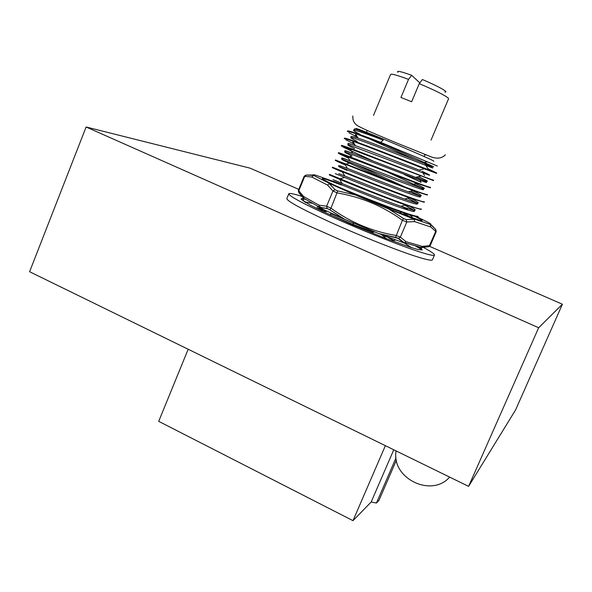 <?xml version="1.0" encoding="UTF-8"?>
<svg xmlns="http://www.w3.org/2000/svg" width="592" height="592" viewBox="0 0 592 592"><rect width="100%" height="100%" fill="white"/><g stroke="black" fill="none" stroke-linecap="round" stroke-linejoin="round"><path stroke-width="0.89" d="M538.646 327.753L468.598 486.372L515.573 409.96L562.4 304.229L538.646 327.753L86.106 126.991L250.09 168.165L298.768 189.373M468.598 486.372L29.6 271.721L86.106 126.991M429.585 246.361L562.4 304.229M448.536 98.82L448.196 98.057C444.592 95.105 434.942 90.302 419.254 83.65L411.647 101.757L400.954 97.458L408.524 79.387C397.151 75.162 391.164 73.519 390.572 74.459L373.515 115.359M433.825 161.327L433.507 160.906C430.044 158.937 407.481 149.08 386.169 140.252C364.798 131.394 351.685 126.459 357.287 129.3M404.75 152.381L437.347 166.041L400.503 150.642L355.348 133.57C349.983 131.727 347.297 131.032 347.289 131.491L347.489 131.01C348.348 130.388 359.396 134.155 380.634 142.317L383.239 140.134C370.244 134.465 361.253 130.862 356.258 129.315L354.571 128.841L354.327 129.33M356.258 135.08L355.015 135.383L357.05 136.397M425.988 165.523L427.942 168.676L435.934 172.657L385.732 153.128C362.393 144.011 343.848 137.129 344.477 138.262L344.307 138.661M348.784 132.645L357.538 137.196M436.519 173.315L424.286 168.824C406.038 161.69 368.106 146.624 352.699 141.185C347.067 139.164 344.255 138.35 344.27 138.743M353.424 142.398L352.462 142.635L354.023 143.39M433.44 180.545L433.625 180.116L432.826 179.953C428.741 178.799 406.349 170.008 382.55 160.713C359.233 151.589 340.77 144.544 341.466 145.506L341.288 145.928M345.809 139.816L354.497 144.182M433.418 180.597L350.064 148.807L341.266 145.995M342.324 146.113L351.004 150.39M404.314 174.566L421.134 182.336L419.965 180.427M430.369 187.76L430.547 187.346L429.725 187.235C425.574 186.251 403.145 177.593 379.368 168.291C356.081 159.152 337.692 151.952 338.461 152.743L338.276 153.18M342.835 146.979L372.642 160.817M430.34 187.827L416.82 183.328L338.261 153.224M347.785 157.013L347.408 157.109L348.007 157.383M427.306 194.96L427.476 194.568L426.632 194.516C422.414 193.695 399.94 185.178 376.194 175.854L335.457 159.973L335.272 160.425M339.86 154.127L348.466 158.145M427.269 195.049L413.061 190.565C394.768 183.89 360.299 170.163 344.847 164.065L335.257 160.454M424.249 202.153L424.405 201.783L423.546 201.783C419.254 201.132 396.744 192.748 373.019 183.409L332.46 167.188L332.267 167.662M336.892 161.268L345.476 165.131M424.205 202.264L409.279 197.795C391.023 191.26 357.701 177.977 342.272 171.71L332.26 167.669M421.193 209.339L421.341 208.983L420.453 209.035C416.102 208.554 393.547 200.303 369.852 190.957L329.47 174.396M333.932 168.402L342.509 172.109M421.134 209.464L405.476 205.01C387.286 198.616 355.104 185.777 339.719 179.361L329.27 174.877L329.463 174.403M401.147 206.223L407.466 209.376M418.137 216.517L417.375 216.28C412.039 216.457 359.174 195.922 336.796 186.273M418.078 216.657L417.168 216.761C415.014 216.561 409.842 215.044 401.657 212.217C387.279 207.133 371.524 201.11 354.401 194.139M400.503 150.642L380.634 142.317M398.009 72.402C396.122 70.374 400.673 71.336 411.655 75.302L408.524 79.387M419.832 82.88L411.655 75.302M419.254 83.65L422.34 79.535C437.873 86.003 449.557 92.589 444.836 92.071M302.038 196.411C294.172 193.939 289.777 193.029 288.852 193.68C288.452 195.811 302.882 203.567 332.156 216.961C360.121 229.57 395.079 243.645 415.251 250.46C427.061 254.434 433.448 255.996 434.424 255.159C435.024 254.257 431.287 251.644 423.221 247.338M288.755 193.924L286.883 198.468C286.41 200.755 300.788 208.628 330.018 222.081C357.945 234.75 392.903 248.773 413.112 255.478C424.945 259.37 431.368 260.857 432.375 259.94L432.486 259.681M301.476 199.371L301.831 198.535L301.039 199.09L305.657 202.575M305.753 202.301L310.615 205.335L323.743 211.877M323.78 211.758L353.328 225.204M353.505 225.204L386.539 238.761L381.773 234.795M386.421 238.657L411.788 247.782L404.336 242.994M411.603 247.663L418.352 249.609L422.237 249.942L415.088 245.732M421.992 249.794L421.578 248.662L421.563 249.543M418.611 246.738L421.578 248.662M301.831 198.535L303.644 199.171L303.089 200.747M305.886 199.504L302.105 198.535L303.644 199.171M302.105 198.535L305.391 199.23M320.672 209.176L318.355 208.369M406.134 243.179L406.208 244.022M419.203 248.152L421.815 248.973M406.793 243.371L406.105 244.133M395.426 240.019L392.392 240.988M374.743 231.968L370.733 232.456M353.158 222.94L353.52 225.293M330.639 215.133L330.743 213.016M327.191 211.351L323.054 211.566M316.949 208.51L317.638 206.112M305.502 202.013L301.15 199.149M312.754 203.367L304.406 201.805M318.489 206.593L318.688 207.822M320.738 208.258L318.681 207.807M351.396 224.257L350.782 223.502M341.273 184.941C318.067 176.127 316.084 176.349 335.331 185.592C350.612 192.74 378.562 204.64 398.127 212.321L405.779 215.288C424.072 222.118 427.017 222.444 414.607 216.272M318.97 206.253L322.366 208.044M404.166 243.009L378.377 233.448L344.707 219.321L320.731 208.251L319.288 207.23L319.11 205.209L326.636 206.194L330.972 208.192C350.523 222.348 372.183 231.442 395.959 235.461L400.362 237.126L406.045 241.684L404.166 243.009L397.217 237.806L378.377 233.448L398.268 238.384M332.526 181.13L315.987 175.284C313.22 174.485 312.443 174.536 313.664 175.439L330.787 184.075L329.374 183.646L335.05 189.699L337.729 190.898L354.956 194.827L330.787 184.075M354.956 194.827L388.707 208.998L403.552 218.537L406.245 219.588L414.252 219.284L388.707 208.998M416.827 216.79L428.334 222.459C431.013 223.946 431.701 224.612 430.399 224.457L435.564 229.282L431.59 225.256M401.776 241.336L402.501 241.573M406.045 241.684L422.362 246.383L430.214 245.643L436.163 231.724L430.665 226.943L414.592 221.608L406.785 221.993L402.397 220.283C382.854 206.097 361.164 196.995 337.322 192.955L332.963 190.994L327.494 185.037L311.74 177.008L304.17 176.298L298.39 190.284L303.652 196.566L319.11 205.209M435.564 229.282L435.734 231.435L428.993 246.649L420.446 247.7M304.036 198.853L298.99 192.866L298.782 190.809L304.717 176.431L306.36 175.032L313.664 175.439M344.707 219.321L329.855 209.79L327.198 208.562L319.473 207.466M313.19 175.032L306.36 175.032M335.05 189.699L332.963 190.994L326.636 206.194L327.198 208.562M303.911 198.705L303.652 196.566M337.729 190.898L330.972 208.192L329.855 209.79L327.095 208.458L319.288 207.23M403.552 218.537L402.397 220.283L395.574 237.34M406.245 219.588L406.785 221.993L400.362 237.126L398.505 238.376L404.595 242.942M422.362 246.383L420.638 247.693M421.548 247.397L428.993 246.649L430.214 245.643M311.74 177.008L313.464 175.617M329.374 183.646L327.494 185.037M414.252 219.284L414.592 221.608M430.443 224.731L430.665 226.943M188.167 349.25L158.708 421.341L352.995 520.664L385.37 445.68M393.761 449.787L371.162 502.009L352.995 520.664M371.162 502.009L376.431 503.052L378.976 500.373L396.411 460.147M376.431 503.052L396.048 457.779M383.239 140.134C356.362 129.892 345.38 126.888 359.862 134.199M367.04 137.766L415.036 159.751M425.263 164.347C432.271 167.514 434.365 168.602 431.531 167.61L392.622 152.521C374.936 145.647 358.375 139.483 352.58 137.795C349.095 136.93 350.656 138.151 357.25 141.458M419.432 170.096L420.335 170.511M421.896 171.229C429.074 174.566 431.287 175.809 428.527 174.966L349.406 145.107C346.061 144.189 347.815 145.388 354.652 148.703M416.531 177.149L418.529 178.088C425.877 181.589 428.216 182.995 425.522 182.306L351.974 154.453C342.361 150.916 342.398 151.404 352.077 155.94L349.406 156.606M386.805 171.784L415.155 184.933C422.681 188.596 425.145 190.165 422.533 189.625C417.353 188.212 401.687 182.329 383.135 175.165L348.732 161.801C339.223 158.16 339.49 158.612 349.517 163.163L386.465 179.864M410.685 191.209L411.78 191.749C419.484 195.582 422.074 197.314 419.536 196.929C414.437 195.708 398.653 189.899 379.983 182.691L345.484 169.134C335.893 165.346 336.796 165.856 346.979 170.37M407.747 198.216L408.399 198.542C426.477 207.503 416.45 205.298 387.42 194.243C358.256 183.194 329.722 171.273 336.13 173.989M404.787 205.202L405.009 205.313C412.824 209.331 416.191 211.699 413.556 211.485C408.628 210.656 392.614 205.002 373.678 197.698L339.016 183.764C329.611 179.783 331.113 180.19 341.969 184.756M402.405 212.476L410.182 216.946M387.531 237.037L382.469 235.372M373.286 232.145L353.409 224.56M353.054 224.42L330.647 214.94M323.521 211.544C318.526 208.895 319.621 208.835 326.814 211.374M354.571 128.841L354.223 129.404M383.083 143.849C418.033 159.921 451.356 174.063 422.977 162.859C406.519 156.406 371.776 142.709 358.086 138.106C352.321 136.249 349.976 136.027 351.056 137.433M424.286 168.824L419.336 170.126C402.834 163.814 369.127 150.509 355.392 145.669C349.243 143.479 346.882 142.887 348.318 143.9M418.514 176.623C431.302 182.595 430.354 182.847 415.68 177.378L352.714 153.247C346.157 150.812 343.73 150.124 345.425 151.16M415.562 183.661C428.401 189.825 427.217 190.143 412.01 184.623L350.05 160.824C342.99 158.108 340.511 157.317 342.627 158.441M355.096 164.25L404.617 186.835M412.609 190.691C425.507 197.047 424.079 197.439 408.325 191.852C391.815 185.947 361.179 173.819 347.408 168.402L340.089 165.812M411.114 198.446C422.481 204.314 420.32 204.529 404.625 199.075C388.16 193.295 358.53 181.559 344.788 175.994L338.757 173.656M410.567 206.763C419.129 211.573 415.902 211.418 400.902 206.29C384.504 200.636 355.888 189.285 342.183 183.587C329.922 178.384 329.877 178.31 342.058 183.372M409.131 214.704C412.047 216.487 412.913 217.427 411.729 217.508M353.994 223.288L332.001 214.038L330.721 213.46L332.001 214.038L331.661 213.438M326.303 211.403L320.901 208.34M387.124 236.911L393.665 240.581M412.979 218.589L430.399 224.457M396.107 450.926C390.979 478.077 431.405 498.205 449.631 477.1M448.588 98.694L431.057 140.082M424.893 154.63L424.109 156.488M436.704 172.871L436.504 173.352M424.538 175.521L422.977 172.982M349.924 149.88L351.737 149.428M346.165 164.006L349.517 163.163C338.276 157.96 339.438 156.821 350.05 160.824L347.445 156.436M339.986 178.725L344.463 177.57M331.194 213.682L331.809 213.512M352.699 141.185L355.392 145.669C350.198 143.664 347.77 143.36 348.118 144.759M420.564 176.076L415.68 177.378L426.684 181.67L418.529 178.088M350.064 148.807L352.714 153.247C345.965 150.879 343.471 150.501 345.24 152.107M416.82 183.328L412.01 184.623L423.606 188.922L415.155 184.933M413.061 190.565L408.325 191.852L420.52 196.167L411.78 191.749M344.847 164.065L347.408 168.402C338.987 165.346 336.545 164.879 340.074 167.018M409.279 197.795L404.625 199.075L417.604 203.448L408.399 198.542M405.476 205.01L400.902 206.29L414.526 210.656L405.009 205.313M326.192 211.403L321.449 209.279L326.939 211.366M356.258 129.315C354.445 129.093 353.698 129.359 354.031 130.107M401.657 212.217L399.452 212.846M339.719 179.361L342.183 183.587M342.272 171.71L344.788 175.994M355.348 133.57L358.086 138.106M427.291 161.742L422.977 162.859M367.21 130.477L366.463 132.253M434.424 255.159L432.375 259.94M353.172 223.021L352.965 225.049M326.799 211.374L326.088 210.833M445.28 154.734L444.932 155.356C441.351 158.434 436.8 158.952 431.272 156.895L395.811 142.635C382.402 136.981 367.44 130.854 359.988 126.991C354.786 124.66 352.418 120.997 352.869 115.98M425.641 154.912L424.693 155.119M341.828 218.048L341.688 217.545M303.6 198.216L319.14 206.956M303.526 198.002L298.56 192.045L298.383 190.306M340.925 217.079L329.862 209.775M404.913 242.831L421.341 247.515M305.576 175.276L304.17 176.298M436.163 231.724L435.941 229.992"/></g></svg>
